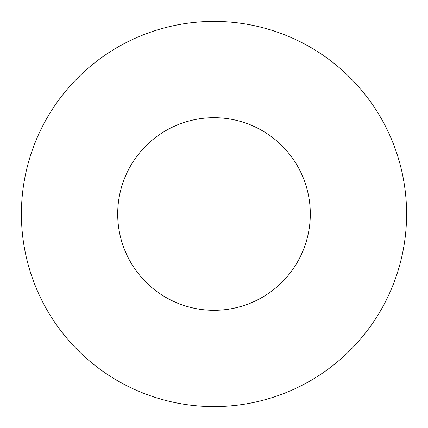 <?xml version="1.0" encoding="UTF-8"?>
<svg xmlns="http://www.w3.org/2000/svg" width="428" height="428" viewBox="0 0 428 428"><rect width="100%" height="100%" fill="white"/><g stroke="black" fill="none" stroke-linecap="round" stroke-linejoin="round"><path stroke-width="0.64" d="M310.3 214A96.3 96.3 0 0 0 214 117.7A96.3 96.3 0 0 0 117.7 214A96.3 96.3 0 0 0 214 310.3A96.3 96.3 0 0 0 310.3 214M406.6 214A192.6 192.6 0 0 0 214 21.4A192.6 192.6 0 0 0 21.4 214A192.6 192.6 0 0 0 214 406.6A192.6 192.6 0 0 0 406.6 214"/></g></svg>
